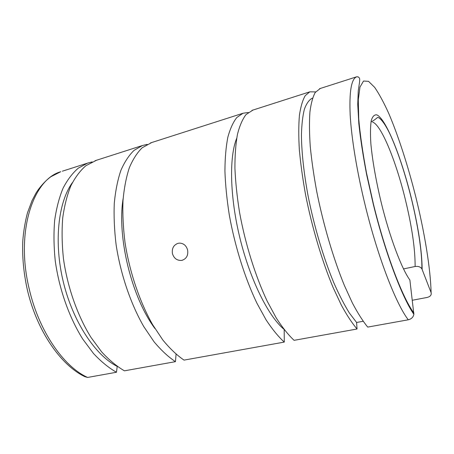 <?xml version="1.0" encoding="UTF-8"?>
<svg xmlns="http://www.w3.org/2000/svg" width="454" height="454" viewBox="0 0 454 454"><rect width="100%" height="100%" fill="white"/><g stroke="black" fill="none" stroke-linecap="round" stroke-linejoin="round"><path stroke-width="0.68" d="M403.544 268.91L415.121 266.498C418.157 266.055 420.404 266.821 421.874 268.796L431.113 292.648C431.663 294.992 430.364 296.587 427.203 297.432L412.328 300.259M182.145 260.29L181.549 260.409C177.032 260.641 173.996 258.405 172.446 253.69C171.708 248.446 173.581 244.99 178.064 243.31L179.676 243.1C183.666 243.367 186.305 245.648 187.587 249.944C188.404 255.222 186.588 258.672 182.145 260.29M150.382 142.965L242.975 113.267L236.812 117.518C233.146 122.149 230.155 128.737 227.829 137.278C225.961 146.903 224.997 158.185 224.923 171.107C225.411 184.823 226.864 199.431 229.287 214.941C234.905 246.323 245.029 278.45 256.953 303.255L266.078 319.866C272.286 329.286 278.359 336.692 284.289 342.089L184.04 360.113C176.958 355.3 169.881 348.593 162.81 339.978L152.652 324.706C139.645 301.808 129.532 271.889 124.986 242.294C123.182 227.63 122.518 213.738 122.994 200.606C124.112 188.166 126.223 177.208 129.333 167.736C132.943 159.258 137.244 152.584 142.244 147.72L151.721 142.539M242.975 113.267L248.276 112.467M320.297 88.462L315.235 92.468C312.817 96.867 311.052 103.336 309.929 111.888C309.236 121.604 309.344 133.113 310.252 146.421C311.637 160.585 313.827 175.777 316.818 191.985C323.413 224.849 333.474 258.842 344.308 285.288L352.412 303.045C357.775 313.169 362.871 321.182 367.706 327.09L408.271 319.798C411.415 319.031 413.276 317.193 413.861 314.293L409.877 279.993C401.654 268.785 389.708 237.215 381.241 202.66C376.037 180.998 372.411 160.324 370.884 143.969C370.248 133.975 370.373 126.178 371.264 120.582C372.552 116.36 374.419 114.465 376.86 114.879C386.07 118.988 401.194 157.107 411.125 197.291C418.253 226.398 421.931 250.421 422.152 269.358M252.992 110.055L246.034 114.567C242.51 119.175 239.655 125.752 237.465 134.299C235.728 143.941 234.883 155.245 234.922 168.218C235.507 181.986 237.045 196.661 239.53 212.256C245.262 243.809 255.381 276.151 267.185 301.15L276.202 317.891C282.314 327.396 288.273 334.87 294.09 340.33L357.06 329.008L356.6 322.482L363.126 321.279M284.289 342.089L284.187 329.655M96.532 160.239L85.846 165.738C80.137 170.71 75.143 177.406 70.858 185.822C67.09 195.175 64.372 205.917 62.703 218.051C61.716 230.825 61.954 244.286 63.424 258.44C67.379 286.968 77.452 315.598 90.976 337.39L101.651 351.895C109.153 360.039 116.746 366.355 124.43 370.827L175.454 361.656L176.061 354.262M87.633 377.444C63.685 366.775 38.874 331.142 29.26 289.113C15.3 232.113 32.972 179.37 60.762 171.714L51.154 176.589C47.625 178.78 39.867 186.282 35.599 193.818L31.996 200.725L27.518 212.71C25.169 221.49 23.591 230.933 22.779 241.051C22.138 256.771 23.642 272.956 27.297 289.612C36.763 330.586 60.609 365.243 85.029 376.746L87.633 377.444L116.457 372.263L117.223 366.406M283.824 329.178C268.41 316.268 250.273 280.078 240.047 238.566C229.803 197.053 229.077 156.8 236.693 138.328M357.06 329.008C352.077 323.163 346.85 315.229 341.374 305.196L333.128 287.586C322.147 261.351 312.074 227.602 305.61 194.925C302.693 178.808 300.599 163.69 299.334 149.576C298.556 136.319 298.596 124.839 299.447 115.134C300.724 106.582 302.653 100.09 305.236 95.658L309.798 91.833L315.632 91.901M356.6 322.482L349.398 313.061C344.336 304.901 339.195 294.941 333.985 283.171C323.623 258.36 314.145 226.529 308.05 195.719C303.817 172.843 301.581 151.931 301.439 135.054C301.706 124.6 302.682 116.014 304.362 109.283C306.399 103.694 308.953 100.039 312.017 98.319L312.585 98.132M154.962 328.554C131.581 297.302 116.831 236.88 123.142 198.512M175.454 361.656C168.275 356.895 161.119 350.244 153.985 341.697L143.748 326.534C130.661 303.8 120.548 274.068 116.093 244.627C114.34 230.036 113.738 216.206 114.294 203.125C115.492 190.725 117.694 179.801 120.906 170.346C124.612 161.874 129.015 155.194 134.129 150.314L142.42 145.524L147.209 144.355M117.172 366.372C95.482 355.516 73.037 321.971 63.356 282.104C53.651 242.243 58.174 202.263 72.373 182.673M116.457 372.263C108.705 367.831 101.043 361.571 93.49 353.484L82.753 339.081C69.161 317.437 59.094 288.977 55.218 260.59C53.793 246.505 53.606 233.101 54.662 220.377C56.398 208.29 59.19 197.575 63.044 188.234C67.413 179.829 72.498 173.133 78.298 168.15L87.616 163.099L92.168 161.885M87.616 163.099L62.351 171.203M372.638 122.115C381.337 124.992 395.933 161.068 405.15 198.71C411.886 226.291 415.211 248.883 415.121 266.498M413.866 312.993C402.46 297.671 385.469 253.275 373.432 204.062L366.469 172.792C362.718 152.612 360.136 134.628 358.728 118.852L358.285 99.698L359.988 87.037L363.535 81.028L368.563 81.351L374.664 87.367C379.135 93.887 383.789 102.485 388.641 113.177C398.357 135.911 407.93 165.687 415.682 196.474C424.45 231.79 430.488 267.985 431.113 292.648M408.271 319.798C396.036 303.993 377.966 257.594 365.356 205.968C356.992 171.964 351.521 138.515 350.187 115.134C349.16 91.753 351.305 78.979 356.628 76.811L358.11 76.857C359.489 78.037 360.067 77.776 359.466 82.668L358.251 90.987L357.735 104.38L358.842 123.834C360.504 139.196 363.138 156.289 366.741 175.108L373.256 204.096C385.367 253.69 402.454 298.085 413.861 314.293M370.997 121.944C372.967 120.974 375.015 119.601 377.149 117.813C378.097 115.957 384.368 121.014 391.496 137.437C398.691 154.037 405.212 173.99 411.052 197.308C417.776 224.395 422.18 252.123 421.874 268.796M181.56 260.403L182.724 260.125M251.987 110.373L309.798 91.833M312.017 98.319L312.579 98.143M319.548 88.706L356.628 76.811M95.034 160.722L142.42 145.524"/></g></svg>
